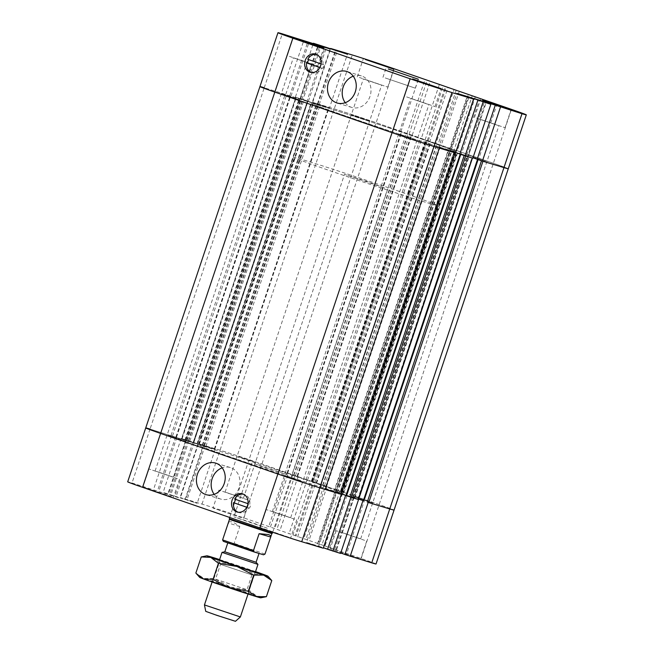 <?xml version="1.0" encoding="UTF-8"?>
<svg xmlns="http://www.w3.org/2000/svg" width="654" height="654" viewBox="0 0 654 654"><rect width="100%" height="100%" fill="white"/><g stroke="black" fill="none" stroke-linecap="round" stroke-linejoin="round"><path stroke-width="0.49" stroke-dasharray="3.27 2.45" d="M385.247 77.957L415.306 88.167L385.247 77.957M345.23 102.711A16.481 14.2 -73.2 0 0 351.836 107.452A16.481 14.2 -73.2 0 0 370.025 96.318A16.481 14.2 -73.2 0 0 361.368 75.897A16.481 14.2 -73.2 0 0 353.242 76.191M311.108 72.455A9.475 8.159 -73.2 0 0 312.007 72.798A9.475 8.159 -73.2 0 0 321.703 68.139L319.896 67.517M321.703 68.139L322.626 68.417A9.475 8.159 -73.2 0 0 323.828 64.828L308.713 59.596A9.475 8.159 -73.2 0 0 308.688 59.628M319.912 67.476L322.626 68.417M321.073 63.912L323.828 64.828M307.789 59.318L308.713 59.596M322.904 64.55A9.475 8.159 -73.2 0 0 317.484 54.658A9.475 8.159 -73.2 0 0 316.544 54.445M310.372 63.61L293.335 57.822L310.372 63.61M298.347 99.539L281.318 93.751L298.347 99.539M380.366 84.742L363.33 78.954L380.366 84.742M368.341 120.679L351.312 114.883L368.341 120.679M497.62 125.323L480.592 119.535L497.62 125.323M485.603 161.252L468.566 155.464L485.603 161.252M427.626 104.19L410.598 98.394L427.626 104.19M415.601 140.12L398.572 134.332L415.601 140.12M359.381 77.483L387.773 87.129L359.381 77.483M406.641 96.923L435.033 106.577L406.641 96.923M476.635 118.063L505.027 127.71L476.635 118.063M289.387 56.35L317.779 65.997L289.387 56.35M330.131 48.976L312.097 102.866L300.627 98.958L318.523 45.469M301.919 99.343L319.814 45.854M300.627 98.958L295.379 97.144L313.274 43.671M295.379 97.144L303.121 99.473L321.147 45.584M303.121 99.473L308.361 101.288L326.379 47.448M308.361 101.288L307.069 100.904L325.103 47.006M307.069 100.904L317.255 104.427L335.289 50.53M474.142 98.582L456.116 152.48L466.294 156.004L484.328 102.106M466.294 156.004L467.585 156.396L485.62 102.498M467.585 156.396L472.834 158.211M459.852 154.058L461.135 154.442L479.169 100.552M455.119 152.856L439.194 147.379L455.658 152.546L450.958 150.919L468.844 97.454M461.135 154.442L460.244 154.18M439.259 84.799L421.233 138.697L441.237 145.213L459.149 91.683M428.28 140.724L446.314 86.835M441.237 145.213L438.106 144.264L456.059 90.612M438.106 144.264L435.948 143.52L453.901 89.86M435.948 143.52L429.866 141.681L447.9 87.791M427.307 140.528L445.341 86.63M425.149 139.784L443.15 85.976M317.255 104.427L329.412 108.098L347.446 54.2M259.932 86.598A32.209 0.564 -161.5 0 1 264.249 87.742L312.097 102.866M299.941 99.195L317.975 45.298M450.958 150.919L438.801 147.248L456.827 93.359M472.425 158.088L456.508 152.603L468.272 156.151L456.116 152.48M468.272 156.151L486.159 102.686M429.866 141.681L450.238 148.728L468.272 94.838M329.412 108.098L312.694 102.367L334.243 108.875A32.209 0.564 -161.5 0 1 376.132 122.682L421.233 138.697M400.861 131.642L418.895 77.752M477.158 159.282L478.45 159.674L496.484 105.776M478.45 159.674L477.559 159.421M438.801 147.248L448.979 150.772L467.013 96.882M448.979 150.772L450.271 151.164L468.305 97.266M450.271 151.164L455.519 152.979M285.806 94.25L303.832 40.352M291.046 96.064L309.064 42.216M289.755 95.672L307.789 41.774M319.234 104.575L337.129 51.086M317.942 104.182L335.837 50.693M312.694 102.367L330.581 48.903M412.233 135.174L430.144 81.644M409.102 134.225L427.054 80.573M406.943 133.481L424.896 79.829M450.238 148.728L456.312 150.567L474.346 96.669M456.312 150.567L454.154 149.823L472.155 96.007M454.154 149.823L457.285 150.763L475.319 96.866M457.285 150.763L493.386 163.255A32.209 0.564 -161.5 0 1 508.272 168.748A32.209 0.564 18.5 0 0 493.386 163.255L425.55 139.907L311.337 481.246L312.694 481.745L261.919 464.021A32.209 0.564 18.5 0 0 220.038 450.214L199.037 443.87L214.806 449.306L203.598 445.93L181.722 438.646L197.492 444.082L186.284 440.706L150.044 429.081A32.209 0.564 18.5 0 0 145.728 427.937M358.22 499.411L341.903 493.819L354.059 497.49L342.304 493.942L358.073 499.362M464.168 155.554L465.648 156.036M346.04 495.519L346.931 495.781L346.04 495.519M340.906 494.179L324.588 488.587L306.554 542.485L318.711 546.155L336.745 492.258L341.053 493.754L324.989 488.718L340.759 494.13M311.337 481.246L379.181 504.594A32.209 0.564 -161.5 0 1 394.068 510.087A32.209 0.564 18.5 0 0 379.181 504.594L343.072 492.102L325.038 546L243.885 517.919A32.209 0.564 18.5 0 0 202.004 504.111L180.455 497.604L197.173 503.335L163.14 492.372L179.858 498.103L167.694 494.432L132.01 482.971A32.209 0.564 18.5 0 0 127.693 481.826M371.39 502.591L354.354 496.803L371.39 502.591M301.396 481.458L284.359 475.671L301.396 481.458M364.245 501.013L363.362 500.711L364.245 501.013L346.211 554.911L344.92 554.518M481.483 160.778L482.963 161.268M185.008 499.656L203.042 445.766L188.908 440.812L181.166 438.474L197.884 444.205L150.044 429.081L264.249 87.742L300.497 99.367L311.696 102.743L295.935 97.307L317.811 104.591L329.011 107.967L313.25 102.531L334.243 108.875A32.209 0.564 -161.5 0 1 376.132 122.682L425.55 139.907M238.399 456.566L255.428 462.353L238.399 456.566M352.604 115.227L369.641 121.023L352.604 115.227M168.397 435.433L185.434 441.221L168.397 435.433M282.61 94.094L299.646 99.882L282.61 94.094M306.734 480.134A75.79 1.324 -161.5 0 1 341.764 493.059A75.79 1.324 -161.5 0 1 269.473 470.267A75.79 1.324 -161.5 0 1 198.023 444.965A75.79 1.324 -161.5 0 1 234.598 455.993A75.79 1.324 -161.5 0 1 306.734 480.134M420.947 138.795A75.79 1.324 -161.5 0 1 455.977 151.72A75.79 1.324 -161.5 0 1 383.685 128.928A75.79 1.324 -161.5 0 1 312.236 103.626A75.79 1.324 -161.5 0 1 348.803 114.654A75.79 1.324 -161.5 0 1 420.947 138.795M235.456 621.3L205.748 611.359M204.44 604.925L240.378 616.951M222.033 552.368L257.954 564.394M256.066 562.26L224.812 551.804M222.605 539.902L223.374 541.316L232.661 544.12L234.148 543.384L239.797 526.495C233.282 521.72 229.456 520.494 228.311 522.824M239.797 526.495L228.262 523.012M271.86 533.599L229.456 519.407M265.001 554.061L234.148 543.384M256.867 552.704L227.813 542.828L256.867 552.704M263.562 554.796L232.661 544.12M272.432 533.092L229.309 518.663M384.585 187.976L366.199 181.191L344.511 174.356L384.585 187.976M427.79 202.928A75.79 1.324 18.5 0 0 437.943 205.618A75.79 1.324 18.5 0 0 366.493 180.316A75.79 1.324 18.5 0 0 294.202 157.524A75.79 1.324 18.5 0 0 346.759 176.457A75.79 1.324 18.5 0 0 427.79 202.928M445.815 149.03A75.79 1.324 18.5 0 0 455.977 151.72A75.79 1.324 18.5 0 0 384.527 126.418A75.79 1.324 18.5 0 0 312.236 103.626A75.79 1.324 18.5 0 0 364.793 122.56A75.79 1.324 18.5 0 0 445.815 149.03M254.463 463.67L287.866 475.025L265.066 467.733L254.463 463.67M267.29 528.244L251.97 522.595L233.895 516.897L267.29 528.244M214.185 494.35A16.481 14.2 -73.2 0 0 220.799 499.1A16.481 14.2 -73.2 0 0 239.16 487.426A16.481 14.2 -73.2 0 0 230.322 467.536A16.481 14.2 -73.2 0 0 222.197 467.831M247.956 503.662L235.595 499.345A9.475 8.159 -73.2 0 0 235.579 499.378M234.672 499.067L235.595 499.345M237.991 512.205A9.475 8.159 -73.2 0 0 238.89 512.548A9.475 8.159 -73.2 0 0 248.585 507.888L246.779 507.267M248.585 507.888L249.509 508.166A9.475 8.159 -73.2 0 0 250.711 504.577M246.803 507.234L249.509 508.166M249.787 504.299A9.475 8.159 -73.2 0 0 244.367 494.408A9.475 8.159 -73.2 0 0 243.427 494.195M273.634 511.943L290.67 517.731L273.634 511.943M285.659 476.014L302.688 481.802L285.659 476.014M343.628 533.075L360.665 538.863L343.628 533.075M355.653 497.146L372.682 502.934L355.653 497.146M226.374 492.495L243.402 498.291L226.374 492.495M156.38 471.362L173.408 477.15L156.38 471.362M358.605 558.303L330.213 548.657L358.605 558.303M364.613 540.335L336.221 530.688L364.613 540.335M171.348 496.59L142.964 486.944L171.348 496.59M177.365 478.622L148.973 468.975L177.365 478.622M241.342 517.723L212.959 508.076L241.342 517.723M247.359 499.762L218.967 490.108L247.359 499.762M288.61 537.171L260.218 527.516L288.61 537.171M294.619 519.202L266.227 509.556L294.619 519.202M346.931 495.781L328.897 549.679L327.605 549.286M340.587 553.439L323.869 547.717L340.726 553.014M353.373 497.735L335.339 551.624M352.081 497.342L334.055 551.24M341.903 493.819L323.869 547.717M318.711 546.155L323.419 547.782M327.621 549.237L328.897 549.679M192.865 442.243L174.831 496.133M194.148 442.627L176.122 496.525M188.908 440.812L170.874 494.71M181.166 438.474L163.14 492.372M186.415 440.297L168.38 494.187M187.706 440.682L169.672 494.579M197.884 444.205L179.858 498.103M297.627 536.918L315.661 483.02L327.033 486.551L314.067 482.063L296.033 535.961M327.033 486.551L308.999 540.449M314.067 482.063L310.936 481.123L292.902 535.013M310.936 481.123L313.094 481.867L295.06 535.765M313.094 481.867L307.02 480.036L288.986 533.926M321.735 484.859L303.701 538.757M323.894 485.603L305.868 539.501M354.059 497.49L336.025 551.387M324.588 488.587L336.745 492.258M185.728 440.534L167.694 494.432M307.02 480.036L261.919 464.021A32.209 0.564 18.5 0 0 220.038 450.214L198.481 443.706L215.199 449.437L203.042 445.766M215.199 449.437L197.173 503.335M286.656 472.981L268.622 526.879M343.072 492.102L315.661 483.02M336.025 490.067L317.991 543.964M198.481 443.706L180.455 497.604M203.729 445.521L185.695 499.419M205.021 445.914L186.987 499.803M175.55 437.011L157.516 490.909M176.842 437.403L158.808 491.293M171.593 435.589L153.559 489.478M323.272 548.216L306.554 542.485M336.058 492.503L318.024 546.401M334.766 492.11L316.74 546.008M344.936 554.469L346.211 554.911M376.034 563.985A32.209 0.564 18.5 0 0 361.147 558.491L325.038 546M339.941 491.162L321.907 545.052M342.099 491.906L324.073 545.804M292.73 474.82L274.696 528.718M294.889 475.564L276.863 529.462M298.02 476.513L279.994 530.41M215.55 579.174L246.999 589.695L215.55 579.174L220.504 564.377L251.945 574.907L220.504 564.377M211.356 581.267L249.084 593.889L211.356 581.267L215.558 579.174M249.084 593.889L246.991 589.695L251.945 574.899L256.294 572.34M199.683 577.384A32.209 0.564 -161.5 0 1 203.991 578.504A32.209 0.564 -161.5 0 1 230.666 587.137A32.209 0.564 -161.5 0 1 256.891 596.219A32.209 0.564 -161.5 0 1 260.75 597.813M219.499 559.914L255.436 571.939M201.252 556.946L211.209 556.946L219.335 562.407L237.876 565.579L254.602 574.212L264.11 574.653L271.181 579.845M255.551 571.604A32.209 0.564 18.5 0 0 237.876 565.579A32.209 0.564 18.5 0 0 219.613 559.579M266.399 596.661L256.891 596.219L249.215 590.317L230.666 587.137L213.948 578.504L203.991 578.504L195.865 573.051M249.215 590.317L254.602 574.212M213.948 578.504L219.335 562.407M264.249 87.742L282.283 33.844M202.004 504.111L352.277 54.977M243.885 517.919L394.166 68.784M361.147 558.491L511.42 109.365M342.827 494.138L457.04 152.799M351.157 497.024L465.37 155.685M352.637 497.506L466.85 156.167M352.825 497.563L467.03 156.224M354.296 498.054L468.509 156.715M357.697 499.223L471.902 157.884M346.187 495.56L460.4 154.221M346.375 495.618L460.588 154.279M337.668 492.585L451.881 151.246M336.189 492.094L450.402 150.755M342.451 493.983L456.664 152.644M326.101 486.233L440.314 144.894M326.477 486.388L440.69 145.049M324.449 485.775L438.662 144.436M322.97 485.284L437.183 143.945M322.667 485.178L436.872 143.839M321.188 484.688L435.392 143.349M316.209 483.192L430.422 141.853M316.585 483.339L430.798 142.008M325.136 488.759L439.349 147.42M353.503 497.318L467.716 155.979M340.382 493.999L454.587 152.66M336.982 492.822L451.195 151.483M335.51 492.339L449.715 151M335.322 492.282L449.535 150.943M333.842 491.792L448.055 150.453M325.512 488.906L439.725 147.567M354.983 497.808L469.196 156.47M363.689 500.85L477.902 159.511M363.501 500.792L477.714 159.453M344.004 492.421L458.209 151.082M342.524 491.939L456.729 150.6M340.497 491.326L454.71 149.987M340.865 491.481L455.078 150.142M341.175 491.587L455.388 150.248M341.552 491.743L455.764 150.404M336.581 490.238L450.786 148.899M335.101 489.748L449.306 148.409M193.788 442.562L308.001 101.223M202.119 445.448L316.332 104.109M193.412 442.406L307.625 101.068M193.6 442.464L307.813 101.125M193.224 442.308L307.437 100.969M189.832 441.131L304.045 99.792M188.352 440.649L302.565 99.31M181.722 438.646L295.935 97.307M182.098 438.801L296.303 97.462M185.491 439.97L299.704 98.631M186.97 440.461L301.175 99.122M187.15 440.518L301.363 99.179M188.63 441L302.843 99.661M196.96 443.886L311.173 102.547M197.336 444.041L311.549 102.703M203.598 445.93L317.811 104.591M313.519 481.9L427.724 140.561M314.991 482.39L429.204 141.051M311.492 481.287L425.697 139.948M311.86 481.442L426.073 140.103M312.171 481.548L426.383 140.209M312.547 481.704L426.751 140.365M307.568 480.2L421.781 138.861M306.097 479.709L420.301 138.37M186.284 440.706L300.497 99.367M214.651 449.265L328.864 107.926M171.037 435.417L285.25 94.078M172.517 435.907L286.73 94.568M175.91 437.085L290.123 95.746M176.286 437.232L290.499 95.893M176.098 437.183L290.311 95.844M176.474 437.33L290.687 95.991M184.804 440.216L299.017 98.877M214.275 449.118L328.488 107.779M205.945 446.232L320.158 104.893M204.465 445.742L318.678 104.403M204.285 445.693L318.49 104.354M202.805 445.202L317.018 103.863M199.413 444.025L313.618 102.686M199.037 443.87L313.25 102.531M297.096 476.194L411.309 134.855M297.472 476.349L411.685 135.01M295.445 475.736L409.657 134.397M293.965 475.245L408.178 133.907M293.654 475.139L407.867 133.8M292.183 474.657L406.387 133.318M287.204 473.153L401.417 131.814M287.58 473.308L401.793 131.969M150.044 429.081L132.01 482.971M415.306 88.167L418.307 79.191M382.958 77.352L385.966 68.368M361.368 75.897L346.628 71.45M351.836 107.452L337.104 103.005M310.168 72.242L312.007 72.798M315.645 54.102L317.484 54.658M173.408 477.15L311.664 63.953M155.08 471.019L293.335 57.822M243.402 498.291L381.658 85.085M225.082 492.16L363.33 78.954M360.665 538.863L498.92 125.666M342.336 532.732L480.592 119.535M290.67 517.731L428.918 104.534M272.342 511.6L410.598 98.394M387.773 87.129L393.782 69.169M357.223 76.91L363.232 58.95M435.033 106.577L441.041 88.609M404.483 96.351L410.499 78.39M505.027 127.71L511.036 109.749M474.477 117.491L480.494 99.522M317.779 65.997L323.787 48.028M287.229 55.778L293.237 37.809M346.53 495.658L460.735 154.319M342.304 493.942L456.508 152.603M326.632 486.421L440.837 145.082M316.062 483.151L430.267 141.812M439.194 147.379L324.989 488.718M478.049 159.543L363.845 500.882M454.555 149.946L340.342 491.285M455.912 150.436L341.707 491.775M307.47 101.027L193.265 442.366M307.96 101.166L193.756 442.505M295.78 97.266L181.567 438.605M311.696 102.743L197.492 444.082M426.907 140.406L312.694 481.745M176.441 437.273L290.646 95.934M175.951 437.142L290.155 95.803M214.806 449.306L329.011 107.967M198.881 443.837L313.094 102.498M297.619 476.39L411.832 135.051M287.057 473.112L401.262 131.773M341.764 493.059L437.943 205.618M198.023 444.965L294.202 157.524M248.046 594.028L255.371 572.136M212.109 582.003L219.433 560.11M272.702 532.282L387.634 188.785M229.701 517.477L344.511 174.356M251.929 462.999L233.895 516.897M287.866 475.025L269.832 528.923M230.322 467.536L215.591 463.089M220.799 499.1L206.059 494.645M237.05 511.992L238.89 512.548M242.528 493.852L244.367 494.408M336.221 530.688L330.213 548.657M366.771 540.907L360.763 558.876M148.973 468.975L142.964 486.944M179.523 479.194L173.506 497.163M218.967 490.108L212.959 508.076M249.517 500.335L243.501 518.295M266.227 509.556L260.218 527.516M296.777 519.775L290.768 537.735M220.504 564.386L218.567 559.718"/><path stroke-width="0.98" d="M388.255 68.972L418.307 79.191L388.255 68.972M355.286 91.871A16.481 14.2 106.8 0 1 337.104 103.005A16.481 14.2 106.8 0 1 328.275 83.123A16.481 14.2 106.8 0 1 346.628 71.45A16.481 14.2 106.8 0 1 355.286 91.871M353.242 76.191A16.481 14.2 -73.2 0 0 345.23 102.711M319.896 67.517L306.587 62.907L319.912 67.476M316.544 54.445A9.475 8.159 -73.2 0 0 307.789 59.318L321.073 63.912M308.688 59.628A9.475 8.159 -73.2 0 0 307.511 63.185M410.115 78.774L292.853 38.194A32.209 0.564 -161.5 0 1 277.966 32.7A32.209 0.564 -161.5 0 1 282.283 33.844L330.131 48.976L313.413 43.246L347.446 54.2L330.728 48.47L352.277 54.977A32.209 0.564 -161.5 0 1 394.166 68.784L511.42 109.365A32.209 0.564 -161.5 0 1 526.306 114.859A32.209 0.564 -161.5 0 1 521.99 113.714L486.306 102.253L474.142 98.582L490.86 104.313L468.992 97.029L456.827 93.359L473.545 99.081L451.996 92.574A32.209 0.564 -161.5 0 1 410.115 78.774L392.081 132.664L274.819 92.091A32.209 0.564 -161.5 0 1 259.932 86.598A32.209 0.564 -161.5 0 1 264.249 87.742M321.065 63.994A9.475 8.159 106.8 0 1 310.168 72.242A9.475 8.159 106.8 0 1 305.091 60.814A9.475 8.159 106.8 0 1 315.645 54.102A9.475 8.159 106.8 0 1 321.065 63.994M306.587 62.907A9.475 8.159 -73.2 0 0 311.108 72.455M365.39 59.522L393.782 69.169L365.39 59.522M412.658 78.962L441.041 88.609L412.658 78.962M482.652 100.095L511.036 109.749L482.652 100.095M295.395 38.382L323.787 48.028L295.395 38.382M318.523 45.469L318.661 45.061M319.814 45.854L319.945 45.445M313.274 43.671L313.413 43.246M483.126 101.975L465.092 155.873L472.834 158.211L490.86 104.313M465.092 155.873L459.852 154.058L477.878 100.16M468.844 97.454L468.992 97.029M459.868 154.009L455.658 152.546L459.868 154.009M486.159 102.686L486.306 102.253M368.75 502.607L389.751 508.943A32.209 0.564 18.5 0 0 394.068 510.087A32.209 0.564 -161.5 0 1 389.751 508.943L368.75 502.607L482.963 161.268L503.956 167.604A32.209 0.564 18.5 0 0 508.272 168.748A32.209 0.564 -161.5 0 1 503.956 167.604L482.407 161.097L500.441 107.207M482.407 161.097L477.158 159.282L495.192 105.392M477.183 159.233L472.973 157.778L477.183 159.233M340.759 494.13L319.757 487.81L433.962 146.471A32.209 0.564 -161.5 0 1 392.081 132.664A32.209 0.564 18.5 0 0 433.962 146.471L455.519 152.979L473.545 99.081M337.129 51.086L337.26 50.677M335.837 50.693L335.976 50.284M330.581 48.903L330.728 48.47M351.435 497.375L465.648 156.036L472.278 158.039L358.22 499.419L345.639 495.397L327.605 549.286L340.587 553.439L472.425 158.088M346.04 495.519L460.244 154.197L464.168 155.554L349.955 496.893M346.048 495.479L341.053 493.754L346.048 495.479M301.723 541.708L319.757 487.81A32.209 0.564 -161.5 0 1 277.868 474.003L160.614 433.43L277.868 474.003A32.209 0.564 18.5 0 0 319.757 487.81L341.306 494.318L323.272 548.216L301.723 541.708A32.209 0.564 18.5 0 1 259.834 527.901L142.58 487.32A32.209 0.564 18.5 0 1 127.693 481.826L145.728 427.937A32.209 0.564 18.5 0 0 160.614 433.43L274.819 92.091A32.209 0.564 -161.5 0 1 259.932 86.598L277.966 32.7M451.996 92.574L433.962 146.471L455.119 152.856L340.906 494.195L341.306 494.318M363.313 500.694L358.367 498.977L363.362 500.711L477.51 159.404M363.354 500.751L477.559 159.421L481.483 160.778L367.27 502.117M259.834 527.901L392.081 132.664L274.819 92.091L292.853 38.194M204.44 604.925L205.748 611.359L216.687 615.291L235.456 621.3L240.37 616.951L204.44 604.925L212.109 582.003M255.371 572.136L257.954 564.402L222.033 552.368L219.433 560.11M222.033 552.368L224.812 551.804L256.066 562.26L257.954 564.394M270.715 537.016L271.86 533.599L229.456 519.407L222.605 539.902L223.325 541.332L254.226 551.992L253.466 550.578L259.115 533.689L268.287 534.531C270.233 535.127 271.042 535.961 270.715 537.016L259.115 533.689M270.658 537.179L265.001 554.061L263.521 554.805L254.226 551.992M222.605 539.902L253.466 550.578M263.521 554.805L264.257 554.453M229.456 519.407L229.309 518.671L269.383 532.282L272.424 533.1L272.702 532.282M197.402 474.224A16.481 14.2 106.8 0 1 215.591 463.089A16.481 14.2 106.8 0 1 224.42 482.971A16.481 14.2 106.8 0 1 206.059 494.645A16.481 14.2 106.8 0 1 197.402 474.224M222.197 467.831A16.481 14.2 -73.2 0 0 212.141 478.671A16.481 14.2 -73.2 0 0 214.185 494.35M243.427 494.195A9.475 8.159 -73.2 0 0 234.672 499.067L247.956 503.662M246.779 507.267L233.47 502.656L246.803 507.234M235.579 499.378A9.475 8.159 -73.2 0 0 234.394 502.934M231.63 502.1A9.475 8.159 106.8 0 1 242.528 493.852A9.475 8.159 106.8 0 1 247.604 505.28A9.475 8.159 106.8 0 1 237.05 511.992A9.475 8.159 106.8 0 1 231.63 502.1M233.47 502.656A9.475 8.159 -73.2 0 0 237.991 512.205M345.639 495.397L350.879 497.212L332.853 551.109M350.879 497.212L358.621 499.55M323.419 547.782L327.621 549.237M150.044 429.081A32.209 0.564 18.5 0 0 145.728 427.937A32.209 0.564 18.5 0 0 160.614 433.43L142.58 487.32M340.726 553.014L344.936 554.469M362.954 500.621L344.92 554.518L371.717 562.841A32.209 0.564 18.5 0 0 376.034 563.985L526.306 114.859M368.194 502.436L350.168 556.333M266.399 596.661L260.75 597.813A32.209 0.564 -161.5 0 1 256.45 596.661A32.209 0.564 -161.5 0 1 229.775 588.028A32.209 0.564 -161.5 0 1 203.549 578.954A32.209 0.564 -161.5 0 1 199.683 577.384L196.478 573.762L203.549 578.954L213.057 579.395L229.775 588.028L248.324 591.2L256.45 596.661L266.399 596.661L271.786 580.556L263.66 575.103A32.209 0.564 18.5 0 0 267.968 576.223A32.209 0.564 18.5 0 0 264.11 574.653A32.209 0.564 18.5 0 0 255.551 571.604M255.436 571.939L237.328 566.356L219.499 559.914M267.968 576.223L271.786 580.556M253.711 575.103L236.993 566.47A32.209 0.564 18.5 0 0 263.66 575.103L253.711 575.103L248.324 591.2M236.993 566.47L218.444 563.29L210.76 557.388A32.209 0.564 18.5 0 0 236.993 566.47M210.76 557.388L201.252 556.946L206.909 555.794A32.209 0.564 18.5 0 0 210.76 557.388M219.613 559.579A32.209 0.564 18.5 0 0 211.209 556.946A32.209 0.564 18.5 0 0 206.909 555.794M201.252 556.946L195.865 573.051L196.478 573.762M213.057 579.395L218.444 563.29M371.717 562.841L521.99 113.714M346.563 495.716L460.776 154.377M345.999 495.462L460.195 154.172M340.75 494.154L454.963 152.815M363.877 500.948L478.09 159.609M145.728 427.937L259.932 86.598M240.378 616.951L248.046 594.028M256.074 562.268L259.025 553.447M224.812 551.812L227.739 543.049M271.86 533.599L272.424 533.1M229.309 518.663L229.701 517.477"/></g></svg>
